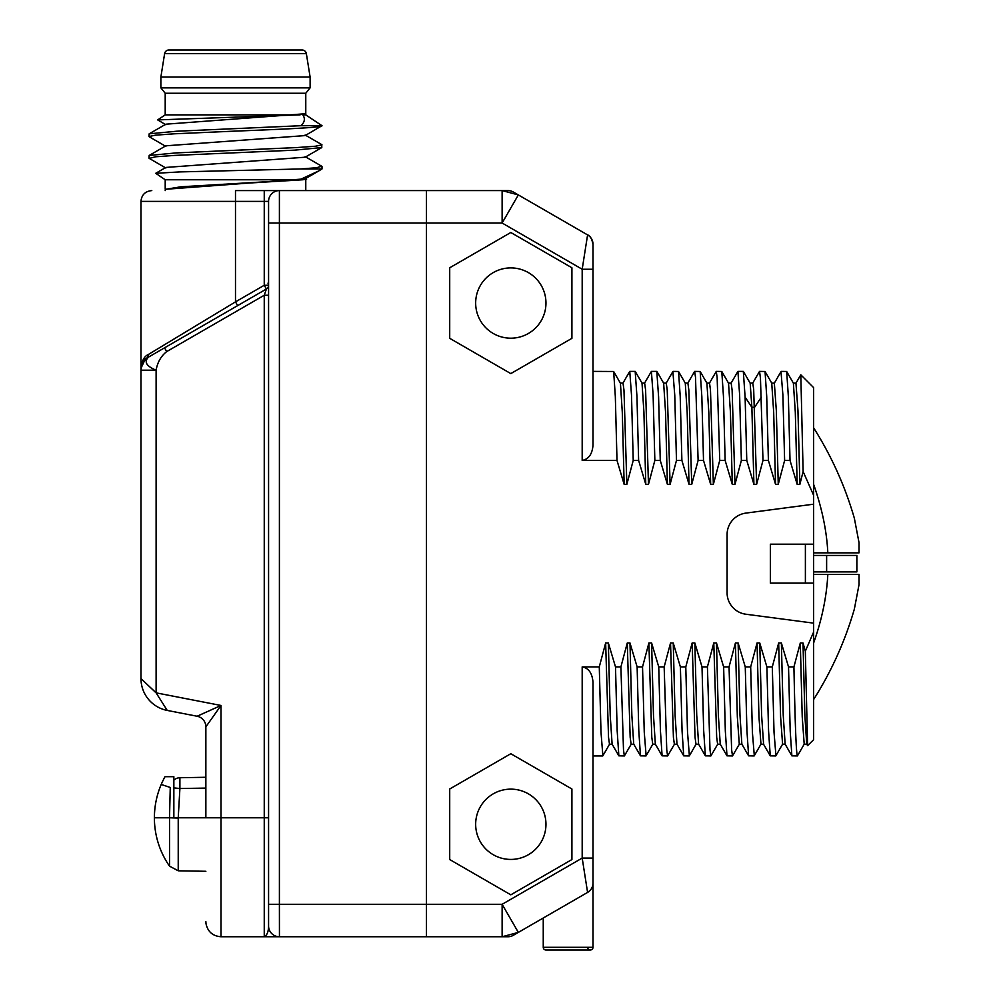 <?xml version="1.0" encoding="UTF-8"?>
<svg xmlns="http://www.w3.org/2000/svg" width="1000" height="1000" viewBox="0 0 1000 1000"><rect width="100%" height="100%" fill="white"/><g stroke="black" fill="none" stroke-linecap="round" stroke-linejoin="round"><path stroke-width="1.5" d="M475.662 824.275A35.15 35.15 0 0 0 510.812 859.425A35.15 35.15 0 0 0 545.962 824.275A35.15 35.15 0 0 0 510.812 789.137A35.15 35.15 0 0 0 475.662 824.275M475.662 303.05A35.15 35.15 0 0 0 510.812 338.188A35.15 35.15 0 0 0 545.962 303.05A35.15 35.15 0 0 0 510.812 267.9A35.15 35.15 0 0 0 475.662 303.05M449.712 338.325L510.812 373.6L571.912 338.325L571.912 267.775L510.812 232.5L449.712 267.775L449.712 338.325M805.387 583.125L770.35 583.125L770.35 544.2L805.387 544.2L805.387 583.125L813.6 583.125L813.6 632.087L805.325 651.225L807.6 745.625L813.6 739.712L813.6 632.087M797.788 755.3L797.387 755.938C796.225 753.8 795.075 724.125 793.925 666.9L800.3 642.987L803 642.987L805.325 651.225M793.925 666.9L788.525 666.9L790.2 731.025L791.875 755.85L797.387 755.938M775.938 755.675L774.038 732.425L772.3 666.9L778.675 642.987L781.375 642.987L788.525 666.9M772.3 666.9L766.888 666.9L768.575 730.925L770.25 755.85L775.75 755.938M754.3 755.688L752.4 732.312L750.675 666.9L757.05 642.987L759.75 642.987L766.888 666.9M750.675 666.9L745.263 666.9L746.938 730.638L748.612 755.837L754.125 755.938M739.375 744.125L732.5 755.938L731.625 749.812L729.05 666.9L735.413 642.987L738.125 642.987L745.263 666.9M729.05 666.9L723.637 666.9L725.325 731.038L726.988 755.837L732.5 755.938M717.738 744.125L710.875 755.938L710.013 749.975L707.412 666.9L713.787 642.987L716.488 642.987L723.637 666.9M707.412 666.9L702.013 666.9L703.675 730.537L705.362 755.837L710.875 755.938M689.375 755.788L687.513 731.975L685.788 666.9L692.163 642.987L694.862 642.987L702.013 666.9M685.788 666.9L680.387 666.9L682.075 731.125L683.737 755.85L689.25 755.938M674.488 744.125L667.613 755.938L666.762 750.037L664.163 666.9L670.537 642.987L673.238 642.987L680.387 666.9M664.163 666.9L658.75 666.9L660.425 730.625L662.1 755.837L667.613 755.938M646.125 755.788L644.25 732.062L642.537 666.9L648.9 642.987L651.612 642.987L658.75 666.9M642.537 666.9L637.125 666.9L638.812 731.075L640.475 755.837L645.987 755.938M631.237 744.137L624.362 755.938L623.5 750L620.9 666.9L627.275 642.987L629.987 642.987L637.125 666.9M620.9 666.9L615.5 666.9L617.175 730.8L618.85 755.837L624.362 755.938M602.875 755.788L601 732.225L599.275 666.9L605.65 642.987L608.35 642.987L615.5 666.9M599.275 666.9L582.188 666.9C588.6 668.012 592.212 673.1 593 682.188L593 858.075L593 755.938L602.737 755.938M795.925 383.188L800.812 374.812L813.6 387.612L813.6 495.238L803.112 471.538L799.875 484.338L797.175 484.338L790.025 460.438L784.625 460.438L778.25 484.338L775.537 484.338L768.4 460.438L762.987 460.438L756.612 484.338L753.913 484.338L746.775 460.438L741.363 460.438L734.987 484.338L732.288 484.338L725.138 460.438L719.737 460.438L713.363 484.338L710.662 484.338L703.512 460.438L698.112 460.438L691.737 484.338L689.025 484.338L681.888 460.438L676.475 460.438L670.1 484.338L667.4 484.338L660.263 460.438L654.85 460.438L648.475 484.338L645.775 484.338L638.625 460.438L633.225 460.438L626.85 484.338L624.15 484.338L617 460.438L582.188 460.438C588.7 459.162 592.3 454.075 593 445.138L593 244.275A10.812 10.812 0 0 0 587.587 234.913C590.037 235.613 591.838 238.738 593 244.275L593 244.275A10.812 10.812 180 0 0 587.587 234.913L582.188 269.25L502.125 223.025L426.463 223.025L426.463 936.75L426.463 904.3L279.4 904.3L279.4 190.588L426.463 190.588L426.463 223.025L426.463 190.588L507.912 190.588A10.812 10.812 0 0 1 513.325 192.025A10.812 10.812 0 0 0 507.912 190.588M813.6 495.238L813.6 504.188L745.9 513.1A21.625 21.625 0 0 0 727.087 534.538L727.087 592.788A21.625 21.625 0 0 0 745.9 614.225L813.6 623.138M449.712 859.55L510.812 894.825L571.912 859.55L571.912 789L510.812 753.725L449.712 789L449.712 859.55M813.6 504.188L813.6 583.125M813.6 544.2L805.387 544.2M800.812 374.812L803.112 471.538M799.875 484.338L797.95 410.438L795.962 383.125M785.138 744.188L783.238 715.3L781.375 642.987M781 371.6L782.887 394.85L784.625 460.438M778.25 484.338L776.325 410.487L774.338 383.137M760.888 744.188L763.587 744.188L761.612 715.288L759.75 642.987M807.6 745.625L806.725 744.125L804.862 715.212L803 642.987M756.612 484.338L753.675 389.237L752.775 383.1L750.075 383.1M752.663 383.2L759.538 371.388L760.45 378.062L762.987 460.438M804.2 744.2L802.225 716.787L800.3 642.987M797.175 484.338L795.3 412.05L793.375 383.113M782.588 744.188L780.588 716.812L778.675 642.987M775.537 484.338L773.675 412.1L771.737 383.113M760.962 744.188L758.962 716.862L757.05 642.987M753.913 484.338L751.875 407.287L750.163 383.15M790.025 460.438L788.35 396.425L786.675 371.475L781.162 371.388M768.4 460.438L766.712 396.325L765.05 371.488L759.538 371.388M746.775 460.438L745.113 397.15L743.312 371.388L737.913 371.388L739.625 394.762L741.363 460.438M741.862 744.163L739.987 715.225L738.125 642.987M731.038 383.2L737.913 371.388M734.987 484.338L732.113 390.062L731.15 383.1L728.45 383.1M720.238 744.163L718.363 715.225L716.488 642.987M709.412 383.2L716.275 371.388L717.15 377.575L719.737 460.438M713.363 484.338L710.475 390.062L709.525 383.1L706.812 383.1M698.612 744.15L696.725 715.225L694.862 642.987M691.737 484.338L688.85 390.062L687.887 383.1L685.188 383.1M687.775 383.2L694.65 371.388L695.512 377.3L698.112 460.438M703.512 460.438L701.85 396.75L700.163 371.475L694.65 371.388M725.138 460.438L723.45 396.213L721.787 371.475L716.275 371.388M672.887 371.538L674.762 395.3L676.475 460.438M681.888 460.438L680.2 396.213L678.538 371.475L673.025 371.388M660.263 460.438L658.587 396.75L656.8 371.388L651.4 371.388L653.112 394.925L654.85 460.438M644.525 383.188L651.4 371.388M638.625 460.438L636.95 396.35L635.175 371.388L629.763 371.388L631.5 395.075L633.225 460.438M617 460.438L615.325 396.538L613.65 371.488L593 371.388M739.287 744.225L737.337 716.825L735.413 642.987M732.288 484.338L730.425 412.075L728.525 383.15M720.337 744.225L717.625 744.225L716.675 737.237L713.787 642.987M710.662 484.338L708.8 412.075L706.9 383.15M698.7 744.225L696 744.225L695.037 737.237L692.163 642.987M689.025 484.338L687.163 412.075L685.275 383.15M670.1 484.338L667.225 390.075L666.263 383.1L663.562 383.1M667.4 484.338L665.537 412.088L663.65 383.15M655.45 744.225L652.75 744.225L651.787 737.237L648.9 642.987M662.1 755.837L655.337 744.125L653.475 715.225L651.612 642.987M648.475 484.338L645.6 390.075L644.638 383.1L641.938 383.1M645.775 484.338L643.913 412.062L642.025 383.162M633.825 744.225L631.125 744.225L630.163 737.262L627.275 642.987M633.725 744.163L631.85 715.263L629.987 642.987M626.85 484.338L623.975 390.087L623.013 383.1L620.312 383.1M624.15 484.338L622.288 412.1L620.425 383.2L613.65 371.488M612.2 744.225L609.487 744.225L608.525 737.25L605.65 642.987M612.112 744.175L610.212 715.238L608.35 642.987M676.988 744.175L675.1 715.25L673.238 642.987M677.075 744.225L674.375 744.225L673.413 737.262L670.537 642.987M274.1 936.75L279.4 936.75A10.812 10.812 -90 0 0 279.4 936.75L507.912 936.75A10.812 10.812 0 0 0 513.325 935.3L518.337 932.4L502.125 936.75L502.125 904.3L518.337 932.4L587.587 892.412A10.812 10.812 0 0 0 593 883.05L593 858.075L593 883.05A10.812 10.812 0 0 1 587.587 892.412A10.812 10.812 0 0 0 593 883.05L593 947.312A2.688 2.688 0 0 1 590.312 950A2.688 2.688 0 0 0 593 947.312L543.25 947.312L543.25 918.012M587.587 234.913A10.812 10.812 180 0 1 593 244.275A10.812 10.812 0 0 0 587.587 234.913L518.337 194.925L502.125 223.025L502.125 190.588L518.337 194.925L513.325 192.025M513.325 935.3A10.812 10.812 0 0 1 507.912 936.75M582.188 666.9L582.188 858.075L587.587 892.412L568.125 903.65M813.6 571.888L856.862 571.888L856.862 555.45L813.6 555.45M826.625 571.888L826.625 555.45M587.663 947.8A2.688 2.688 0 0 0 590.312 950L545.95 950A2.688 2.688 0 0 1 543.25 947.312A2.688 2.688 0 0 0 545.95 950A2.688 2.688 0 0 1 543.25 947.312M592.913 884.412L592.663 885.738M592.25 887.025L591.712 888.162M591.538 888.487L591.138 889.125M590.913 889.438L589.987 890.537M589.95 890.575L587.587 892.412M140.975 678.587A32.438 32.438 50.5 0 0 167.225 710.425L156.113 692.85L156.113 370.188C146.3 366.15 143.775 361.775 148.55 357.075C143.775 361.775 146.3 366.15 156.113 370.188L140.975 370.188C141.575 364.712 144.1 360.337 148.55 357.075L146.387 358.325A4.325 3.9 60 0 0 148.212 354.575L148.2 354.575C144.35 356.25 141.938 360.613 140.975 367.688L140.975 678.587L156.113 692.85L221 705.462L221 817.788L264.25 817.788L264.25 936.75C267.05 935.3 268.5 931.688 268.575 925.938L268.575 223.025L426.463 223.025L426.463 904.3L502.125 904.3L582.188 858.075L593 858.075L593 868.9M813.6 699.562C831.488 671.287 845.075 641.137 854.35 609.1L859.025 584.663L859.025 574.475L827.825 574.475C826.637 596.838 821.9 619.688 813.6 643.037M827.825 574.475L813.6 574.475M813.6 484.288C822.038 508.3 826.775 531.163 827.825 552.85L859.025 552.85L859.025 542.663L854.35 518.225C845.075 486.188 831.488 456.037 813.6 427.775M827.825 552.85L813.6 552.85M279.4 190.588L235.487 190.588L279.4 190.588A10.812 10.812 0 0 0 268.575 201.4L264.25 201.4L264.25 190.588M148.212 354.575L235.487 301.875L235.487 201.4L140.975 201.4C141.562 194.887 145.162 191.287 151.788 190.588M148.55 357.075L164.525 347.85L166.688 351.6C161 356.112 157.475 362.3 156.113 370.188M141.1 366.037A10.812 10.812 0 0 1 146.387 358.325A10.812 10.812 0 0 0 140.975 367.688C141.7 362.638 143.5 359.513 146.387 358.325L148.25 357.238M171.425 343.862L237.65 305.625L235.487 301.875L264.25 285.275L264.25 201.4L235.487 201.4L235.487 190.588M166.688 351.6L264.25 295.262L264.25 817.788L268.575 817.788L268.575 295.262L264.25 295.262L266.413 289.012L164.525 347.85M144.238 361.325L141.375 367.413M167.225 710.425L197.113 716.237A10.812 10.812 0 0 1 205.863 726.85L205.863 817.788L178.225 817.788L179.9 788.538L205.863 788.088M173.85 780.138A10.812 9.875 -91 0 1 179.9 777.725L205.863 777.275L205.863 726.85L221 705.462L197.113 716.237M268.575 292.4L268.575 286.537M268.575 286.413L268.575 285.55M268.575 285.325L268.575 285.275A4.325 4.325 0 0 1 266.413 289.012L264.25 285.275L268.575 285.275A4.325 4.325 0 0 1 268.575 285.287L268 283.113M268.575 223.025L268.575 201.4M268.575 925.938A10.812 10.812 0 0 0 279.4 936.75A10.812 10.812 0 0 1 268.575 925.938A10.812 10.812 0 0 0 268.575 925.95L268.575 926.263M212.087 718.05L213.663 715.825M205.05 712.65L219.312 706.213M157.312 694.837L159.6 698.337M155.3 692.138L145.525 682.862M267.913 287.587A4.325 4.325 0 0 1 266.413 289.012L267.987 287.45M173.85 787.875L179.9 788.538L179.9 777.725M173.85 817.738L178.225 817.788M169.525 817.688L170.25 787.475L161.213 784.45C156.7 795.113 154.425 806.225 154.388 817.788L169.525 817.688M154.388 817.788L173.85 817.788L173.85 776.7L165 776.7C158 789.5 154.462 803.2 154.388 817.788A84.825 84.825 0 0 0 169.525 866.162L169.525 817.788L178.225 818.05L178.225 870.8L205.863 871.287M164.613 53.637A4.325 4.325 0 0 1 168.888 50L302.087 50A4.325 4.325 0 0 1 306.363 53.637L310.113 77.038L160.875 77.038L164.613 53.637L306.363 53.637M305.775 93.25L165.2 93.25L165.2 114.887L299.65 114.887L305.775 113.438L305.775 93.25L310.113 87.85L160.875 87.85L160.875 77.038M310.113 87.85L310.113 77.038M165.2 93.25L160.875 87.85M302.838 114.887L305.775 114.887L305.775 113.438L302.838 114.887C305.338 118.513 304.738 122.112 301.025 125.7L176.475 131.237L149.175 133.825L148.975 136.512L155.525 135.162L174.2 133.812L235.487 131.1C281.675 129.3 323.1 127.513 322 125.7L301.025 125.7M321.75 144.613L321.8 147.562L294.5 150.15L174.312 155.438L155.562 156.788L149.25 158.412M148.975 158.138L149.188 155.45L165.837 145.812L305.138 135.588L322 125.7L305.775 114.887M299.65 114.887L157.675 119.9L165.837 124.763M305.525 113.725L165.837 124.188L149.188 133.825M321.8 147.562L305.138 157.213L165.85 167.438L155.725 173.3L179.812 171.912L301.025 168.95L316.588 167.725L321.737 166.238M155.725 173.3L165.2 179.762L299.65 179.762L319.075 170.763L305.138 178.837L165.45 189.288L185.338 186.912L302.838 179.762L306.588 179.237L305.138 178.25M299.65 179.762L180.837 186.788L165.35 189.363M319.075 170.763L322 168.95L301.025 168.95M149.188 155.45L176.45 152.875L296.663 147.575L315.425 146.225L322 144.875M165.2 190.588L165.45 189.288M302.838 179.762L306.588 179.237M593 269.25L582.188 269.25L582.188 460.438M761.338 397.15L754.575 407.287L751.875 407.287L745.113 397.15M593 858.075L592 858.075M267.562 936.75L221 936.75L221 817.788L205.863 817.788M279.438 936.75L279.4 904.3L268.575 904.3M785.113 744.137L791.875 755.85M781.075 371.475L774.3 383.2M763.487 744.125L770.263 755.837M804.137 744.2L806.838 744.2M796.025 383.125L793.325 383.125M782.513 744.188L785.212 744.188M774.4 383.137L771.7 383.137M797.613 755.6L804.237 744.125M793.425 383.212L786.663 371.488M775.837 755.837L782.613 744.112M771.8 383.212L765.037 371.5M754.225 755.825L760.987 744.112M741.85 744.125L748.612 755.837M720.225 744.125L726.988 755.837M698.587 744.125L705.362 755.837M750.188 383.2L743.413 371.488M728.55 383.2L721.787 371.488M706.925 383.2L700.163 371.488M689.35 755.85L696.112 744.125M685.3 383.2L678.538 371.488M739.262 744.225L741.963 744.225M676.963 744.125L683.737 755.85M672.913 371.488L666.15 383.2M633.713 744.137L640.475 755.837M629.663 371.488L622.9 383.2M612.087 744.125L618.85 755.837M663.675 383.2L656.912 371.488M646.087 755.837L652.862 744.125M642.05 383.188L635.275 371.488M602.837 755.837L609.6 744.125M140.975 367.688L140.975 201.4M268.575 295.2L268.575 285.9M268.562 936.75L275.75 936.75M278.062 936.75L279.275 936.75M264.25 936.75L279.525 936.75M221 936.75C212.738 936.1 207.725 931.725 206 923.625L205.863 921.6M178.225 870.8L169.525 866.162M149.188 158.375L165.85 168.025M149.188 136.75L165.837 146.387M322 166.5L322 168.95M321.8 144.637L305.138 135M321.8 166.275L305.138 156.625M165.2 179.762L165.2 189.137M305.775 179.762L305.775 190.588M165.2 114.887L157.675 119.9"/></g></svg>
